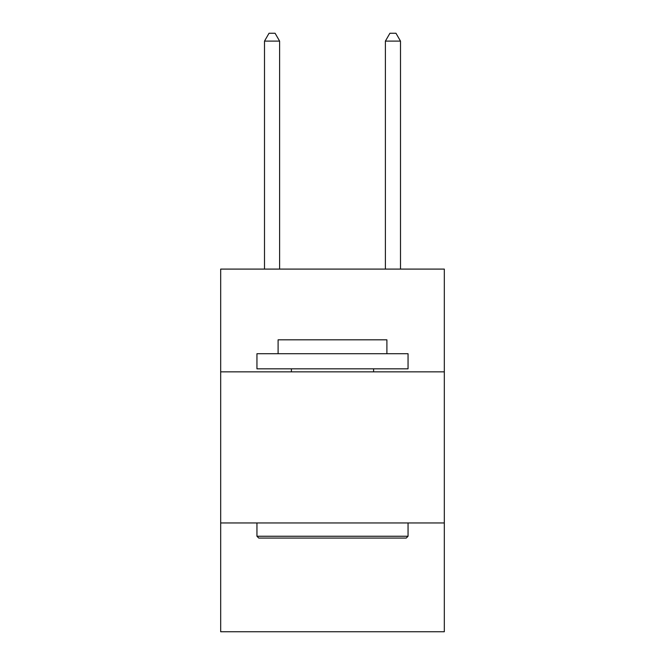 <?xml version="1.0" encoding="UTF-8"?>
<svg xmlns="http://www.w3.org/2000/svg" width="665" height="665" viewBox="0 0 665 665"><rect width="100%" height="100%" fill="white"/><g stroke="black" fill="none" stroke-linecap="round" stroke-linejoin="round"><path stroke-width="1" d="M220.68 371.851L444.32 371.851L444.32 269.092L220.68 269.092L220.68 631.75L444.32 631.75L444.32 522.956L220.68 522.956M444.32 522.956L444.32 371.851M258.76 538.068L256.948 536.248L408.052 536.248L406.24 538.068L258.76 538.068M408.052 353.714L408.052 368.826L256.948 368.826L256.948 353.714L408.052 353.714M278.103 353.714L278.103 339.815L386.897 339.815L386.897 353.714M408.052 522.956L408.052 536.248M256.948 522.956L256.948 536.248M373.597 368.826L373.597 371.851M291.403 368.826L291.403 371.851M279.616 269.092L279.616 41.105L264.504 41.105L264.504 269.092M264.504 41.105L269.034 33.25L275.077 33.25L279.616 41.105M400.496 269.092L400.496 41.105L385.384 41.105L385.384 269.092M385.384 41.105L389.923 33.25L395.966 33.25L400.496 41.105"/></g></svg>
